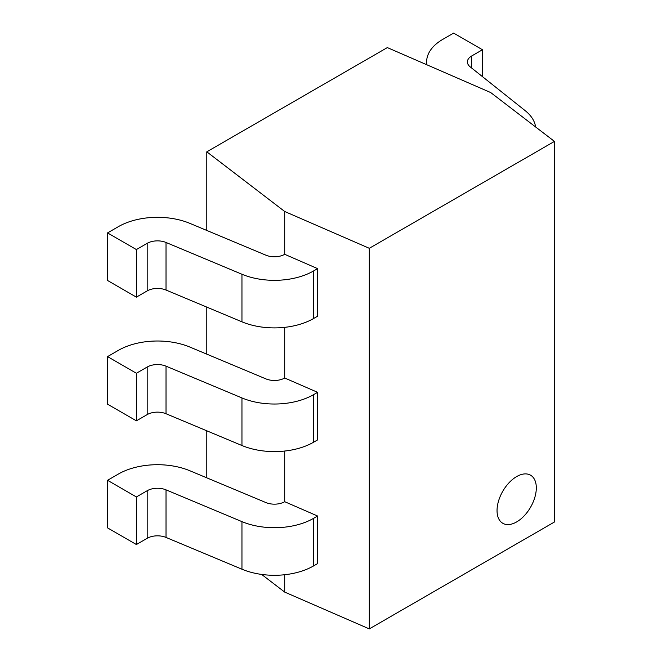 <?xml version="1.0" encoding="UTF-8"?>
<svg xmlns="http://www.w3.org/2000/svg" width="662" height="662" viewBox="0 0 662 662"><rect width="100%" height="100%" fill="white"/><g stroke="black" fill="none" stroke-linecap="round" stroke-linejoin="round"><path stroke-width="0.99" d="M535.591 126.947A55.327 31.942 0 0 0 525.231 110.703L470.177 66.854A14.539 8.399 180 0 1 467.405 61.93A14.539 8.399 180 0 1 471.667 55.989L482.474 49.749L482.474 76.651M482.474 49.749L453.636 33.1L442.828 39.339A55.327 31.942 0 0 0 426.626 61.93A55.327 31.942 0 0 0 426.841 64.777M265.892 255.184A14.539 8.399 0 0 0 284.71 254.316L317.603 268.631L317.603 316.204L313.548 318.546A55.327 31.942 180 0 1 241.953 321.823L166.013 290.039A14.539 8.399 0 0 0 147.196 290.899L136.389 297.139L107.55 280.489L107.55 232.908L118.357 226.669A55.327 31.942 180 0 1 189.953 223.4L265.892 255.184M317.603 268.631L313.548 270.973A55.327 31.942 180 0 1 241.953 274.25L166.013 242.466A14.539 8.399 0 0 0 147.196 243.326L136.389 249.566L136.389 297.139M136.389 249.566L107.55 232.908M265.892 378.879A14.539 8.399 0 0 0 284.71 378.01L317.603 392.326L317.603 439.899L313.548 442.241A55.327 31.942 180 0 1 241.953 445.518L166.013 413.733A14.539 8.399 0 0 0 147.196 414.594L136.389 420.833L107.55 404.184L107.55 356.603L118.357 350.363A55.327 31.942 180 0 1 189.953 347.095L265.892 378.879M317.603 392.326L313.548 394.668A55.327 31.942 180 0 1 241.953 397.945L166.013 366.16A14.539 8.399 0 0 0 147.196 367.021L136.389 373.26L136.389 420.833M136.389 373.26L107.55 356.603M265.892 502.566A14.539 8.399 0 0 0 284.71 501.705L317.603 516.021L317.603 563.594L313.548 565.936A55.327 31.942 180 0 1 241.953 569.212L166.013 537.428A14.539 8.399 0 0 0 147.196 538.289L136.389 544.528L107.55 527.879L107.55 480.298L118.357 474.058A55.327 31.942 180 0 1 189.953 470.79L265.892 502.566M317.603 516.021L313.548 518.363A55.327 31.942 180 0 1 241.953 521.631L166.013 489.855A14.539 8.399 0 0 0 147.196 490.716L136.389 496.955L136.389 544.528M136.389 496.955L107.55 480.298M516.674 521.913A27.771 16.029 120 0 0 534.813 497.443A27.771 16.029 120 0 0 530.56 475.192A27.771 16.029 120 0 0 516.674 476.566A27.771 16.029 120 0 0 498.536 501.035A27.771 16.029 120 0 0 502.789 523.286A27.771 16.029 120 0 0 516.674 521.913A27.771 16.029 120 0 0 534.813 497.443A27.771 16.029 120 0 0 530.56 475.192A27.771 16.029 120 0 0 516.674 476.566A27.771 16.029 120 0 0 498.536 501.035A27.771 16.029 120 0 0 502.789 523.286A27.771 16.029 120 0 0 516.674 521.913M261.639 574.426L284.71 592.101L369.297 628.9L554.45 522.004L554.45 141.403L490.716 92.564L387.336 47.59L206.809 151.813L284.71 211.501L284.71 254.316M284.71 327.342L284.71 378.01M284.71 451.037L284.71 501.705M284.71 574.732L284.71 592.101M284.71 211.501L369.297 248.3L369.297 628.9M369.297 248.3L554.45 141.403M206.809 477.84L206.809 430.805M206.809 354.145L206.809 307.11M206.809 230.45L206.809 151.813M471.667 55.989L471.667 68.045M313.548 270.973L313.548 318.546M241.953 274.25L241.953 321.823M166.013 242.466L166.013 290.039M147.196 243.326L147.196 290.899M313.548 394.668L313.548 442.241M241.953 397.945L241.953 445.518M166.013 366.16L166.013 413.733M147.196 367.021L147.196 414.594M313.548 518.363L313.548 565.936M241.953 521.631L241.953 569.212M166.013 489.855L166.013 537.428M147.196 490.716L147.196 538.289M426.626 61.93L426.626 64.686"/></g></svg>
